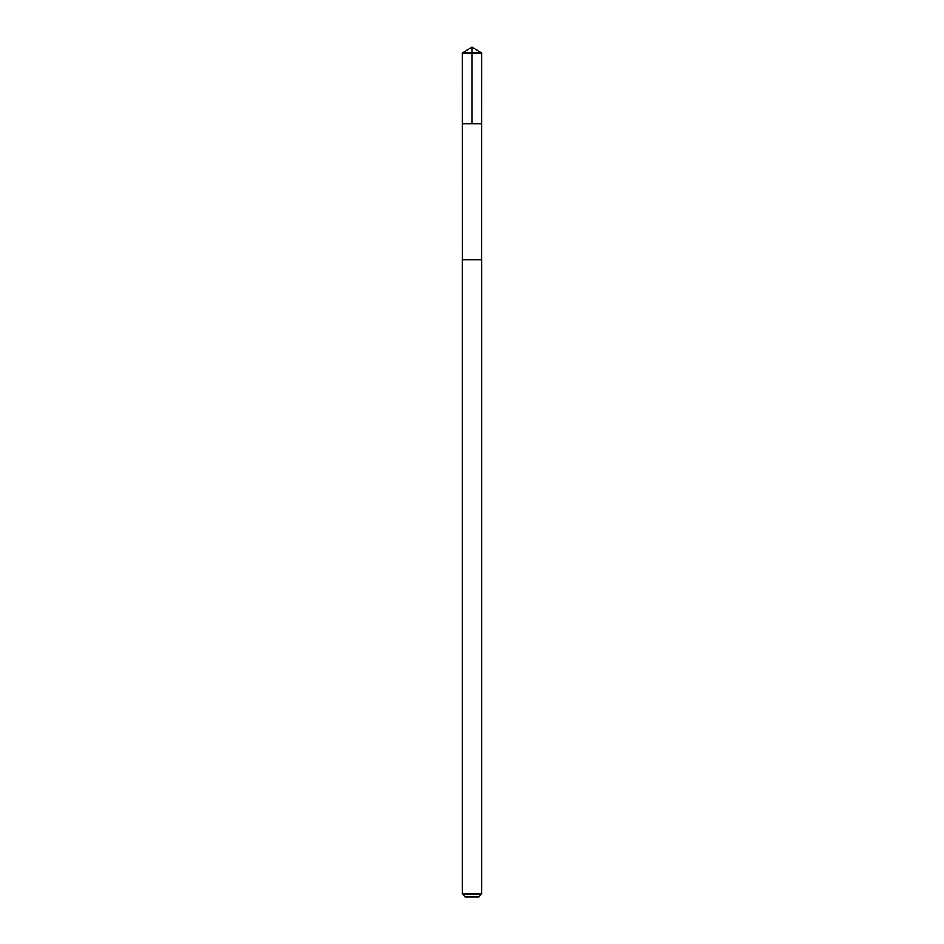 <?xml version="1.0" encoding="UTF-8"?>
<svg xmlns="http://www.w3.org/2000/svg" width="944" height="944" viewBox="0 0 944 944"><rect width="100%" height="100%" fill="white"/><g stroke="black" fill="none" stroke-linecap="round" stroke-linejoin="round"><path stroke-width="1.42" d="M462.442 123.664L481.558 123.664L481.57 52.947L462.43 52.947L462.442 123.664L481.558 123.664L481.534 259.6L462.466 259.6L462.442 123.664M477.428 259.6L462.43 259.6L462.43 894.039L481.57 894.039L481.57 259.6L477.428 259.6M481.57 894.039L478.809 896.8L465.191 896.8L462.43 894.039M472 123.664L472 47.2L462.43 52.947M472 47.2L481.57 52.947"/></g></svg>
